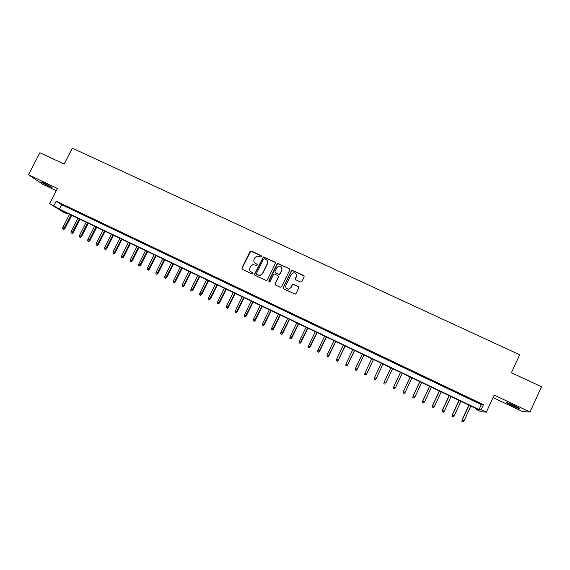 <?xml version="1.0" encoding="UTF-8"?>
<svg xmlns="http://www.w3.org/2000/svg" width="570" height="570" viewBox="0 0 570 570"><rect width="100%" height="100%" fill="white"/><g stroke="black" fill="none" stroke-linecap="round" stroke-linejoin="round"><path stroke-width="0.85" d="M261.381 256.507L261.053 255.567L251.37 251.049L250.016 251.541L241.908 268.043L242.364 269.389L252.047 273.956L253.002 273.614L252.681 272.667L251.42 272.075C249.738 271.064 249.247 269.624 249.945 267.757L250.622 266.382L252.795 264.608L256.714 265.442L257.198 265.057L256.87 264.11L255.617 263.525C253.935 262.514 253.436 261.081 254.135 259.215L254.811 257.839L256.835 256.115L260.426 256.856L261.381 256.507M261.381 255.88L250.75 251.206L242.065 268.214L242.165 269.261M252.959 272.916L251.42 272.075M257.177 264.387L255.617 263.525M514.062 405.512C508.547 402.983 506.025 402.042 506.502 402.691L511.739 405.477C517.232 407.999 519.755 408.939 519.32 408.305L514.062 405.512M44.097 183.084L40.912 181.98L48.892 186.305L52.091 187.416L44.097 183.084M300.511 282.007L301.893 281.509L304.173 276.82L303.689 275.453L292.118 270.258L291.348 270.836L283.24 287.522L283.71 288.89L295.153 294.156L296.051 293.564L298.808 287.886L298.331 286.518L293.094 284.216L292.253 284.801L290.885 287.615L288.555 289.19C286.19 288.883 285.314 287.579 285.919 285.278L291.263 274.291L293.358 272.745C295.858 272.887 296.813 274.177 296.229 276.607L295.338 278.445L295.816 279.806L300.511 282.007M481.144 409.688L486.324 412.16L481.009 411.74L476.071 409.381L478.073 409.502L61.973 210.672L67.246 213.95L63.156 211.997L49.654 203.625L59.451 209.105L479.028 409.559L481.144 409.688L483.46 404.664L56.202 201.189L53.908 205.656M49.654 203.625L57.435 188.463L28.5 174.776L39.893 152.753L64.168 164.082L72.34 148.179L519.676 354.768L511.418 372.73L541.5 386.759L529.979 412.01L494.19 395.081L486.324 412.16M275.388 263.383L274.918 262.036L263.383 256.935L254.619 274.035L255.082 275.388L266.468 280.575L267.273 279.998L275.388 263.383M278.367 263.646L289.254 268.719L289.731 270.08L281.616 286.76L280.24 287.252L275.574 285.05L275.103 283.689L278.395 276.927L277.925 275.574L274.234 274.042L273.465 274.619L270.038 281.644L269.467 282.05L268.748 281.038L276.992 264.138L277.704 263.575L289.254 268.719M493.036 397.589L522.605 411.597L529.979 412.01M28.5 174.776L42.779 184.288L56.295 190.694M67.78 207.145L62.693 204.723L67.78 207.145M76.287 211.199L71.179 208.763L76.287 211.199M84.83 215.268L79.7 212.824L84.83 215.268M93.409 219.35L88.257 216.899L93.409 219.35M102.023 223.454L96.85 220.989L102.023 223.454M110.673 227.572L105.478 225.1L110.673 227.572M119.351 231.712L114.135 229.226L119.351 231.712M128.072 235.866L122.835 233.372L128.072 235.866M136.821 240.034L131.57 237.526L136.821 240.034M145.614 244.224L140.334 241.709L145.614 244.224M154.441 248.427L149.141 245.898L154.441 248.427M163.305 252.645L157.983 250.109L163.305 252.645M172.204 256.885L166.86 254.341L172.204 256.885M181.139 261.145L175.774 258.588L181.139 261.145M190.109 265.413L184.723 262.848L190.109 265.413M199.122 269.71L193.715 267.131L199.122 269.71M208.171 274.02L202.742 271.434L208.171 274.02M217.256 278.345L211.805 275.752L217.256 278.345M226.383 282.692L220.904 280.084L226.383 282.692M235.545 287.059L230.045 284.437L235.545 287.059M244.744 291.441L239.222 288.812L244.744 291.441M253.985 295.844L248.435 293.201L253.985 295.844M263.262 300.262L257.69 297.611L263.262 300.262M272.581 304.701L266.988 302.036L272.581 304.701M281.943 309.161L276.322 306.482L281.943 309.161M291.341 313.635L285.698 310.949L291.341 313.635M300.775 318.131L295.11 315.431L300.775 318.131M310.251 322.649L304.565 319.934L310.251 322.649M319.77 327.18L314.056 324.458L319.77 327.18M329.332 331.733L323.589 328.997L329.332 331.733M338.929 336.307L333.165 333.557L338.929 336.307M348.576 340.896L342.784 338.138L348.576 340.896M358.259 345.513L352.438 342.741L358.259 345.513M367.978 350.144L362.142 347.365L367.978 350.144M377.746 354.796L371.882 352.004L377.746 354.796M387.557 359.471L381.665 356.663L387.557 359.471M397.411 364.159L391.497 361.344L397.326 364.287M407.308 368.876L401.266 366.161L407.308 368.876M417.247 373.607L411.148 370.87L417.247 373.607M427.229 378.366L421.073 375.594L427.229 378.366M437.254 383.14L431.041 380.347L437.254 383.14M447.322 387.935L441.052 385.113L447.322 387.935M457.439 392.759L451.105 389.901L457.439 392.759M467.599 397.596L461.208 394.718L467.599 397.596M56.202 201.189L61.703 204.715L481.301 404.636L483.46 404.664M471.347 399.549L477.803 402.456L471.347 399.549M476.392 408.697L476.071 409.381M67.559 213.344L67.246 213.95M61.703 204.715L59.451 209.105M481.301 404.636L479.028 409.559M254.605 262.77L255.759 263.696M250.515 271.434L251.57 272.239M275.374 262.464L263.511 257.113L254.769 274.198L254.854 275.239M264.473 258.744L263.518 259.086L256.4 273.629L256.721 274.576L259.984 275.46L262.428 273.629L267.294 263.675C267.986 261.808 267.487 260.369 265.798 259.364L264.473 258.744M267.081 260.454L267.423 263.846L262.563 273.785L260.127 275.616L256.863 274.733M289.738 269.197L289.361 268.89M278.36 275.973L278.509 277.084L275.224 283.839L275.289 284.85M278.481 263.817L277.113 264.309L268.912 281.879M281.808 269.923C282.392 267.43 281.395 266.154 278.823 266.105L276.877 267.622L274.996 271.477L275.467 272.831L278.552 274.277L279.927 273.785L281.922 270.087L281.701 267.337M281.922 270.087L280.041 273.942L279.264 274.519L275.588 272.994M296.186 274.134L296.322 276.764L295.431 279.492M286.226 288.163L288.655 289.332L290.885 287.615M298.801 286.974L293.194 284.366L292.346 284.95L290.985 287.757M304.195 275.98L292.218 270.429L291.448 270.999L283.347 287.665L283.397 288.662M62.714 228.834L63.897 229.432L62.714 228.834L62.814 227.466L64.944 228.549L71.699 215.317M63.541 229.233L71.043 215.004M62.814 227.466L69.547 214.292M64.944 228.549L63.897 229.432M71.015 232.838L72.191 233.436L71.015 232.838L71.122 231.47L73.238 232.546L79.999 219.286M71.849 233.244L79.358 218.98M71.122 231.47L77.855 218.26M73.238 232.546L72.191 233.436M79.351 236.856L80.527 237.455L79.351 236.856L79.465 235.481L81.567 236.557L88.329 223.269M80.192 237.263L87.702 222.97M79.465 235.481L86.198 222.25M81.567 236.557L80.527 237.455M87.723 240.896L88.892 241.488L87.723 240.896L87.837 239.521L89.932 240.583L96.693 227.266M88.564 241.295L96.088 226.974M87.837 239.521L94.577 226.247M89.932 240.583L88.892 241.488M96.13 244.943L97.285 245.535L96.13 244.943L96.245 243.568L98.325 244.63L105.094 231.278M96.971 245.349L104.502 230.993M96.245 243.568L102.985 230.266M98.325 244.63L97.285 245.535M104.566 249.012L105.721 249.596L104.566 249.012L104.68 247.637L106.754 248.691L113.523 235.303M105.407 249.418L112.946 235.032M104.68 247.637L111.428 234.306M106.754 248.691L105.721 249.596M113.038 253.094L114.185 253.679L113.038 253.094L113.152 251.712L115.218 252.767L121.987 239.35M113.886 253.508L121.431 239.087M113.152 251.712L119.9 238.353M115.218 252.767L114.185 253.679M121.538 257.198L122.685 257.775L121.538 257.198L121.659 255.816L123.718 256.863L130.487 243.411M122.393 257.604L129.946 243.155M121.659 255.816L128.407 242.421M123.718 256.863L122.685 257.775M130.081 261.309L131.214 261.887L130.081 261.309L130.202 259.927L132.247 260.967L139.023 247.487M130.936 261.723L138.496 247.238M130.202 259.927L136.957 246.504M132.247 260.967L131.214 261.887M138.653 265.442L139.778 266.019L138.653 265.442L138.781 264.06L140.811 265.093L147.587 251.584M139.508 265.862L147.081 251.341M138.781 264.06L145.528 250.601M140.811 265.093L139.778 266.019M147.26 269.596L148.385 270.166L147.26 269.596L147.388 268.206L149.411 269.24L156.187 255.695M148.122 270.009L155.696 255.46M147.388 268.206L154.142 254.712M149.411 269.24L148.385 270.166M155.902 273.764L157.021 274.327L155.902 273.764L156.03 272.375L158.047 273.401L164.823 259.82M156.764 274.177L164.352 259.592M156.03 272.375L162.792 258.844M158.047 273.401L157.021 274.327M164.58 277.946L165.692 278.509L164.58 277.946L164.716 276.557L166.711 277.576L173.494 263.96M165.45 278.367L173.038 263.746M164.716 276.557L171.47 262.998M166.711 277.576L165.692 278.509M173.287 282.143L174.399 282.706L173.287 282.143L173.43 280.754L175.417 281.765L182.201 268.121M174.163 282.563L181.759 267.914M173.43 280.754L180.191 267.159M175.417 281.765L174.399 282.706M182.037 286.361L183.141 286.924L182.037 286.361L182.179 284.964L184.153 285.976L190.943 272.296M182.913 286.781L190.522 272.097M182.179 284.964L188.941 271.341M184.153 285.976L183.141 286.924M190.822 290.593L191.912 291.156L190.822 290.593L190.964 289.197L192.931 290.201L199.721 276.493M191.698 291.021L199.315 276.3M190.964 289.197L197.726 275.545M192.931 290.201L191.912 291.156M199.642 294.847L200.726 295.403L199.642 294.847L199.785 293.45L201.737 294.448L208.527 280.704M200.526 295.274L208.143 280.518M199.785 293.45L206.554 279.756M201.737 294.448L200.726 295.403M208.492 299.115L209.575 299.67L208.492 299.115L208.641 297.718L210.587 298.709L217.377 284.929M209.382 299.542L217.013 284.758M208.641 297.718L215.41 283.995M210.587 298.709L209.575 299.67M217.384 303.404L218.46 303.953L217.384 303.404L217.541 302L219.471 302.991L226.262 289.175M218.274 303.831L225.912 289.011M217.541 302L224.309 288.242M219.471 302.991L218.46 303.953M226.311 307.707L227.38 308.249L226.311 307.707L226.468 306.304L228.385 307.287L235.182 293.436M227.209 308.135L234.854 293.279M226.468 306.304L233.237 292.51M228.385 307.287L227.38 308.249M235.282 312.025L236.336 312.567L235.282 312.025L235.439 310.621L237.341 311.598L244.138 297.718M236.18 312.46L243.825 297.568M235.439 310.621L242.207 296.799M237.341 311.598L236.336 312.567M244.281 316.364L245.335 316.906L244.281 316.364L244.437 314.961L246.333 315.93L253.13 302.014M245.178 316.799L252.838 301.879M244.437 314.961L251.213 301.103M246.333 315.93L245.335 316.906M253.315 320.725L254.363 321.259L253.315 320.725L253.479 319.314L255.36 320.283L262.164 306.332M254.227 321.159L261.887 306.204M253.479 319.314L260.255 305.42M255.36 320.283L254.363 321.259M262.392 325.099L263.433 325.634L262.392 325.099L262.556 323.689L264.43 324.651L271.227 310.664M263.304 325.541L270.978 310.543M262.556 323.689L269.339 309.759M264.43 324.651L263.433 325.634M271.505 329.496L272.538 330.023L271.505 329.496L271.676 328.085L273.536 329.033L280.333 315.018M272.417 329.93L280.098 314.904M271.676 328.085L278.452 314.12M273.536 329.033L272.538 330.023M280.661 333.906L281.687 334.426L280.661 333.906L280.832 332.495L282.677 333.443L289.482 319.385M281.573 334.348L289.261 319.278M280.832 332.495L287.608 318.495M282.677 333.443L281.687 334.426M289.845 338.338L290.864 338.858L289.845 338.338L290.023 336.92L291.854 337.86L298.659 323.774M290.771 338.78L298.459 323.674M290.023 336.92L296.806 322.884M291.854 337.86L290.864 338.858M299.072 342.784L300.084 343.304L299.072 342.784L299.25 341.366L301.074 342.299L307.878 328.178M299.998 343.226L307.7 328.092M299.25 341.366L306.033 327.294M301.074 342.299L300.084 343.304M308.341 347.251L309.346 347.764L308.341 347.251L308.52 345.833L310.329 346.76L317.134 332.602M309.268 347.7L316.977 332.524M308.52 345.833L315.303 331.726M310.329 346.76L309.346 347.764M317.647 351.733L318.644 352.246L317.647 351.733L317.832 350.315L319.62 351.241L326.432 337.041M318.58 352.182L326.296 336.977M317.832 350.315L324.615 336.172M319.62 351.241L318.644 352.246M326.988 356.243L327.978 356.749L326.988 356.243L327.173 354.818L328.954 355.737L335.766 341.501M327.928 356.692L335.652 341.444M327.173 354.818L333.963 340.639M328.954 355.737L327.978 356.749M336.371 360.76L337.355 361.266L336.371 360.76L336.564 359.342L338.331 360.254L345.142 345.983M337.312 361.216L338.252 360.155L345.042 345.933M336.564 359.342L343.347 345.128M338.331 360.254L337.355 361.266M345.798 365.306L346.767 365.805L345.798 365.306L345.99 363.881L347.743 364.786L354.554 350.479M346.738 365.762L347.686 364.7L354.476 350.443M345.99 363.881L352.773 349.631M347.743 364.786L346.767 365.805M355.26 369.866L356.221 370.365L355.26 369.866L355.452 368.441L357.19 369.339L364.002 354.996M356.207 370.322L357.162 369.267L363.952 354.968M355.452 368.441L362.242 354.155M357.19 369.339L356.221 370.365M364.757 374.447L365.719 374.939L364.757 374.447L364.957 373.022L366.681 373.913L373.5 359.535M365.712 374.91L366.674 373.849L373.464 359.513M364.957 373.022L371.747 358.694M366.681 373.913L365.719 374.939M374.305 379.05L375.26 379.506L374.305 379.05L374.504 377.618L376.214 378.501L383.033 364.088M375.26 379.506L376.228 378.452L383.019 364.08M374.504 377.618L381.294 363.261M376.214 378.501L375.252 379.542M383.867 383.695L384.843 384.13L383.867 383.695L384.087 382.235L385.819 383.069L392.616 368.669M383.888 383.667L384.087 382.235L390.885 367.842L384.059 382.285M393.478 388.327L394.476 388.776L393.478 388.327L393.713 386.873L395.452 387.714L402.249 373.272M393.507 388.305L393.713 386.873L400.511 372.438L393.663 386.909M395.452 387.714L394.476 388.776M403.132 392.979L404.144 393.435L403.132 392.979L403.382 391.533L405.128 392.374L411.925 377.896M403.175 392.965L403.382 391.533L410.179 377.062M403.311 391.561L410.129 377.034M405.128 392.374L404.144 393.435M412.83 397.653L413.856 398.117L412.83 397.653L413.001 396.228L414.846 397.055L421.643 382.541M412.88 397.646L413.093 396.207L419.891 381.701M413.001 396.228L419.819 381.665M414.846 397.055L413.856 398.117M422.562 402.349L423.603 402.819L422.562 402.349L422.726 400.909L424.607 401.757L431.405 387.201M422.626 402.342L422.847 400.909L429.645 386.36M422.726 400.909L429.552 386.318M424.607 401.757L423.603 402.819M432.338 407.058L433.399 407.536L432.338 407.058L432.502 405.619L434.404 406.474L441.201 391.882M432.416 407.066L432.637 405.626L439.434 391.041M432.502 405.619L439.32 390.984M434.404 406.474L433.399 407.536M442.156 411.797L443.232 412.281L442.156 411.797L442.313 410.35L444.251 411.219L451.048 396.585M442.249 411.804L442.477 410.364L449.274 395.737M442.313 410.35L449.132 395.673M444.251 411.219L443.232 412.281M452.024 416.549L453.114 417.041L452.024 416.549L452.167 415.095L454.133 415.979L460.93 401.309M452.124 416.563L452.352 415.124L459.149 400.461M452.167 415.095L458.985 400.382M454.133 415.979L453.114 417.041M461.928 421.323L463.032 421.821L461.928 421.323L462.063 419.862L464.058 420.76L470.863 406.054M462.042 421.344L462.27 419.898L469.067 405.199M462.063 419.862L468.889 405.113M464.058 420.76L463.032 421.821"/></g></svg>
